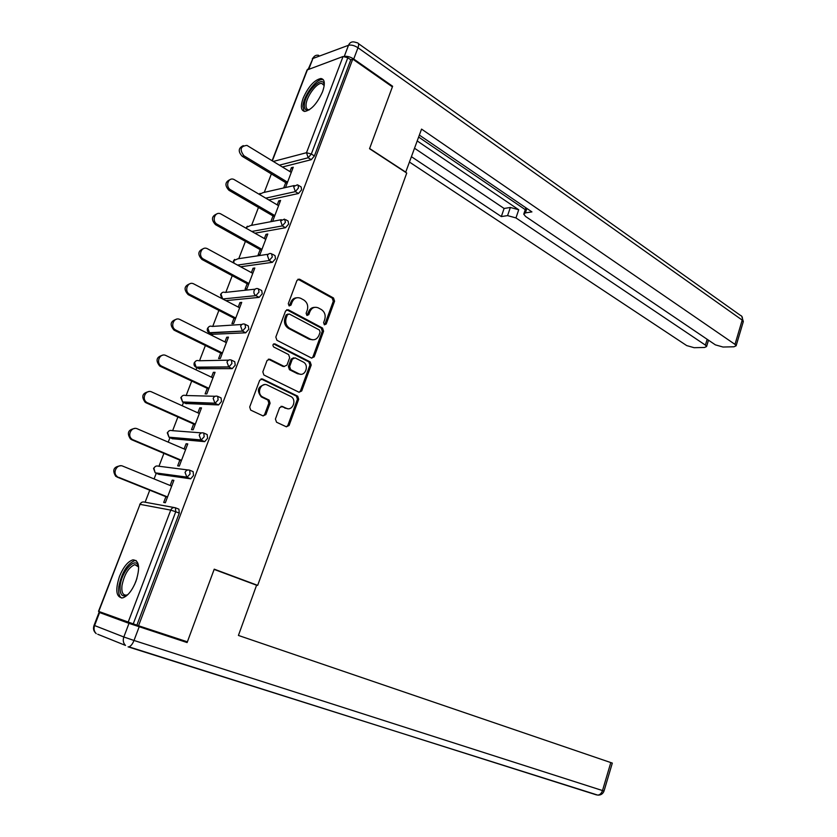 <?xml version="1.0" encoding="UTF-8"?>
<svg xmlns="http://www.w3.org/2000/svg" width="837" height="837" viewBox="0 0 837 837"><rect width="100%" height="100%" fill="white"/><g stroke="black" fill="none" stroke-linecap="round" stroke-linejoin="round"><path stroke-width="1.26" d="M324.369 324.829L326.221 324.013L334.58 301.163L333.524 298.003L299.604 279.192L296.989 280.374L288.305 303.632L289.121 305.923L291.014 305.097L292.134 302.073C294.017 298.139 296.853 296.873 300.64 298.275L303.747 299.96C307.273 302.387 308.445 305.808 307.242 310.224L306.133 313.226L306.938 315.476L308.79 314.649L309.899 311.657C311.741 307.744 314.524 306.478 318.238 307.859L321.282 309.502C324.746 311.887 325.886 315.267 324.704 319.64L323.616 322.611L324.369 324.829L324.934 324.086L333.283 301.278L332.226 298.118L297.972 279.213M289.173 305.944L290.878 302.188L292.134 302.073M306.949 315.486L308.623 311.751L309.899 311.657M135.95 581.317C140.271 567.517 139.266 560.361 132.947 559.848C127.904 561.418 123.426 566.911 119.503 576.348C115.098 590.137 116.113 597.325 122.547 597.921C127.569 596.31 132.037 590.776 135.95 581.317M322.548 91.746C325.352 83.585 324.798 79.17 320.895 78.5C314.325 79.954 308.424 86.493 303.182 98.107C300.326 106.32 300.891 110.756 304.867 111.436C311.385 109.971 317.275 103.411 322.548 91.746M275.415 419.055L276.545 422.214L286.359 426.807L289.1 425.478L298.694 399.249L297.71 396.163L262.515 378.994L259.69 380.27L249.708 406.991L250.681 410.109L263.059 415.905L265.873 414.577L270.089 403.204L269.106 400.096L262.546 396.926C256.08 393.484 261.018 381.609 267.442 385.104L290.889 396.508C297.219 399.793 292.511 411.605 286.181 408.247L282.351 406.416L279.589 407.724L275.415 419.055M352.754 59.124L392.386 86.87L369.535 148.714L406.74 173.05L257.681 585.366L214.23 569.17L187.383 641.822L138.534 625.762L352.754 59.124L350.776 59.825L347.815 57.753L311.322 154.029L314.398 155.964L350.776 59.825M311.531 358.058L314.21 356.844L323.595 331.201L322.527 328.041L288.294 309.763L285.574 310.956L275.823 337.07L276.921 340.282L311.531 358.058M311.218 365.037L301.728 390.963L299.018 392.239L263.875 374.997L262.839 371.827L267.066 360.496L269.88 359.251L284.172 366.407L286.934 365.162L289.675 357.734L288.608 354.574L273.709 346.989C272.37 345.043 272.778 344.007 274.913 343.892L310.171 361.908L311.218 365.037L309.941 365.047L300.462 390.942L301.728 390.963M255.275 584.728L257.681 585.366M272.119 160.694L307.064 69.984L343.055 56.508L347.815 57.753M138.534 625.762L98.504 611.345L140.02 504.345L98.756 611.46M145.115 502.231L149.75 490.189M154.081 478.921L156.257 473.261M158.957 466.251L163.906 453.372M168.227 442.124L169.953 437.657M172.631 430.678L177.894 417.004M182.215 405.767L183.491 402.451M186.149 395.514L191.715 381.055M196.025 369.839L196.873 367.652M199.52 360.757L205.379 345.524M209.679 334.329L210.097 333.241M212.734 326.388L218.875 310.401M225.823 292.354L232.226 275.697M238.775 258.664L245.419 241.38M251.592 225.341L258.466 207.461M264.272 192.374L271.355 173.929M292.762 168.499L291.422 167.672L293.253 167.222L285.553 187.404M291.422 167.672L289.926 171.585M285.72 182.612L283.733 187.812M175.697 507.892L178.93 509.168L179.264 513.133L175.749 511.742L133.219 623.952M136.881 625.155L179.264 513.133M314.398 155.964L311.259 159.689L282.425 167.002M190.051 470.342L193.138 471.639L193.514 475.468L190.69 478.816L158.821 474.317M204.238 433.252L207.178 434.56L207.597 438.253L204.699 441.654L172.401 438.714M218.237 396.612L221.052 397.92L221.512 401.488L218.551 404.93L185.814 403.507M232.079 360.412L234.758 361.72L235.249 365.162L232.226 368.646L199.091 368.709M245.743 324.63L248.307 325.949L248.83 329.265L245.712 332.802L212.221 334.298M259.219 289.246L261.73 290.596L262.253 293.787L259.125 297.365L225.875 300.629L222.705 298.976L255.881 295.639L259.125 297.365M272.538 254.249L275.017 255.641L275.519 258.727L272.391 262.337L240.627 266.773M285.689 219.66L288.158 221.104L288.629 224.075L285.501 227.727L254.929 233.209M298.694 185.469L301.142 186.954L301.592 189.821L298.453 193.514L268.834 199.938M272.81 220.842L280.583 200.43L278.773 200.817L277.225 204.877M273.008 215.925L271 221.188M260.161 249.614L258.12 254.94L259.909 254.678L267.777 234.025L265.988 234.339L264.377 238.555M247.156 283.701L245.095 289.089L246.863 288.891L254.825 268.007L253.046 268.248L251.382 272.621M234.004 318.175L231.922 323.616L233.669 323.5L241.726 302.377L239.968 302.544L238.231 307.074M220.696 353.047L218.593 358.56L220.319 358.518L228.47 337.144L226.733 337.238L224.933 341.925M207.241 388.326L205.107 393.903L206.812 393.945L215.057 372.319L213.341 372.329L211.489 377.184M193.619 424.014L191.464 429.653L193.159 429.779L201.497 407.901L199.792 407.828L197.877 412.861M179.84 460.13L177.664 465.843L179.327 466.042L187.77 443.913L186.086 443.756L184.109 448.956M165.904 496.676L163.696 502.451L165.339 502.744L173.876 480.344L172.223 480.103L170.173 485.491M278.773 200.817L280.133 201.623M265.988 234.339L267.359 235.124M253.046 268.248L254.448 269.012M239.968 302.544L241.38 303.287M226.733 337.238L228.166 337.949M213.341 372.329L214.795 373.02M199.792 407.828L201.267 408.498M186.086 443.756L187.582 444.405M172.223 480.103L173.73 480.72M314.597 307.357C311.824 307.399 309.836 308.863 308.623 311.751M296.832 297.773C294.069 297.857 292.082 299.332 290.878 302.188M311.762 358.152L312.933 356.865L322.308 331.264L321.241 328.114L286.662 309.721M320.111 332.195L319.357 329.977L289.288 313.99L287.384 314.827L286.191 318.018C284.978 322.496 286.17 325.938 289.759 328.334L310.412 339.152C314.21 340.628 317.066 339.351 318.96 335.344L320.111 332.195M287.97 314.053L286.128 314.911L287.384 314.827M312.703 339.812L309.135 339.205L288.503 328.407C284.915 326.012 283.722 322.58 284.936 318.102L286.128 314.911M299.154 392.302L300.462 390.942M284.413 366.501L282.916 366.418L268.353 359.157M309.941 365.047L308.863 361.908L273.626 343.923M298.757 373.71C305.128 377.236 309.69 365.162 303.203 362.002L295.105 357.88L292.375 359.104L289.633 366.522L290.68 369.661L298.757 373.71L297.501 373.72L300.347 374.202M293.599 357.797L291.119 359.136L292.375 359.104M297.501 373.72L289.424 369.672L288.378 366.533L291.119 359.136M287.51 408.676L280.991 406.322M264.618 384.612C257.681 386.673 256.582 390.764 261.311 396.895L262.964 397.146M263.163 415.958L264.638 414.514L268.844 403.162L267.861 400.055L261.73 397.115M286.411 426.828L287.855 425.405L297.438 399.218L296.455 396.142L261.05 378.889M291.276 172.412L246.936 145.397C240.386 146.182 239.403 149.656 243.996 155.818L242.217 156.31C237.928 151.539 238.294 147.982 243.316 145.638M242.217 156.31L287.07 183.429M243.996 155.818L287.541 182.184M278.585 205.682L233.9 179.432C228.114 176.816 225.007 186.881 230.698 189.873L228.951 190.292C224.557 185.448 224.986 181.859 230.238 179.536M228.951 190.292L274.379 216.72M230.698 189.873L274.818 215.569M265.758 239.34L220.717 213.874C214.806 210.987 211.353 221.345 217.254 224.326L215.517 224.672C211.029 219.744 211.531 216.124 217.013 213.833M215.517 224.672L261.542 250.389M217.254 224.326L261.95 249.332M252.784 273.375L207.388 248.715C201.351 245.565 197.522 256.216 203.642 259.177L201.926 259.449C197.333 254.427 197.919 250.786 203.673 248.537M201.926 259.449L248.558 284.454M203.642 259.177L248.924 283.492M239.654 307.807L193.902 283.984C187.77 280.552 183.533 291.475 189.853 294.446L188.168 294.634C183.481 289.487 184.161 285.825 190.198 283.649M189.853 294.446L188.168 294.634L235.427 318.897M189.873 294.457L235.752 318.039M226.377 342.647L180.06 319.577C174.002 316.229 169.513 326.89 175.686 330.008L174.023 330.123C169.492 324.787 170.35 321.136 176.586 319.19M174.274 330.249L222.14 353.748M175.937 330.144L222.433 352.994M309.282 109.825C305.965 110.882 304.333 109.354 304.386 105.242C304.438 92.865 323.678 73.363 324.233 85.343M324.201 85.552L321.67 83.397C316.396 82.8 306.08 97.238 306.039 105.169C305.955 108.109 306.897 109.637 308.853 109.752L309.449 109.71M323.396 79.808L322.318 79.609C315.79 78.887 303.004 96.768 302.931 106.602L304.145 111.363M127.883 594.584C122.129 597.785 119.565 594.835 120.183 585.712C121.627 570.96 136.023 555.737 138.523 566.534L138.649 567.047M138.628 566.952L134.757 564.64C128.521 567.444 124.253 574.444 121.972 585.638C121.355 592.24 122.851 595.389 126.46 595.107L127.81 594.636M136.201 560.57L134.684 560.602C126.962 564.086 121.679 572.759 118.823 586.632C118.153 592.565 119.063 596.362 121.532 598.016M405.652 172.338L421.555 129.107L734.991 344.384L742.199 320.1L357.985 47.751L353.727 59.019L392.616 86.253L369.619 148.505L405.945 172.276M417.265 140.982L518.731 209.763L515.958 217.923L705.403 345.116L707.16 339.299M515.958 217.923L507.567 215.611L510.361 207.471L518.731 209.763M411.553 156.781L501.332 216.574L507.567 215.611M409.607 162.158L686.706 345.587L694.124 347.7L704.576 347.46L706.574 346.539L705.403 345.116M526.881 208.465L525.385 212.891L523.742 214.167L525.615 216.48L715.394 344.865L723.011 347.031L733.965 346.78L736.121 345.796L734.991 344.384M525.385 212.891L531.924 211.897L419.389 135.113M391.842 86.493L392.616 86.253M353.727 59.019C350.358 56.864 347.292 56.006 344.551 56.435M418.678 137.09L525.27 209.658M414.618 148.306L504.104 208.465L510.361 207.471M504.104 208.465L501.332 216.574M129.003 623.356L99.593 612.548L94.591 625.553L123.824 636.988L129.003 623.356L187.111 642.565L214.136 569.411L256.582 585.22L238.419 635.44L612.318 763.093L604.032 791.017L602.504 790.557L610.811 762.57M187.111 642.565L164.062 634.153M99.593 612.548L117.389 618.281M212.943 377.885L166.008 355.568C160.013 352.377 155.368 362.756 161.353 365.999L159.71 366.031C155.347 360.496 156.393 356.865 162.838 355.16M160.191 366.282L208.695 389.006M161.834 366.261L208.947 388.347M199.352 413.53L151.79 391.988C145.858 388.964 141.066 399.061 146.852 402.43L145.24 402.367C141.055 396.612 142.29 393.013 148.955 391.57M145.952 402.754L195.105 424.673M147.563 402.817L195.314 424.129M185.594 449.605L137.404 428.858C131.535 425.981 126.596 435.826 132.183 439.299L130.593 439.143C126.596 433.168 128.04 429.601 134.924 428.439M131.524 439.666L181.347 460.768M133.125 439.812L181.514 460.319M171.679 486.109L122.84 466.167C117.023 463.447 111.949 473.051 117.337 476.609L115.768 476.379C111.991 470.143 113.654 466.617 120.748 465.78M116.939 477.017L167.421 497.283M118.509 477.257L167.546 496.948M324.934 324.086L326.221 324.013M289.748 305.202L291.014 305.097M307.514 314.743L308.79 314.649M307.608 69.293L272.349 160.83M273.343 161.436L306.509 152.711L343.055 56.508M311.259 159.689L308.173 157.764L306.509 152.711L311.322 154.029L308.173 157.764L279.401 165.151M128.145 622.226L170.738 510.11L140.02 504.345C141.024 502.315 142.552 501.572 144.571 502.127L174.169 507.546M175.749 511.742L170.738 510.11C171.773 507.975 173.332 507.201 175.414 507.777L175.749 511.742M298.453 193.514L295.335 191.631L298.474 187.938L298.035 185.061L297.323 184.841L293.641 186.588L295.335 191.631L265.779 198.139M259.418 194.393L263.038 192.646L294.279 185.542M285.501 227.727L282.331 225.896L251.832 231.451M272.391 262.337L269.19 260.558L237.499 265.067M207.461 328.533C206.896 330.552 207.597 332.038 209.553 332.969L207.869 328.209C208.821 326.304 210.254 325.708 212.148 326.43L241.883 324.474M245.712 332.802L242.427 331.128L209.616 333L212.828 334.601M194.215 362.902C193.65 364.88 194.299 366.344 196.182 367.307L194.613 362.63C195.576 360.705 197.019 360.077 198.944 360.768L228.585 360.151M232.131 368.657L228.804 367.035L196.381 367.422L199.635 368.971M180.823 397.669L182.654 402.053L181.2 397.449C182.173 395.493 183.638 394.844 185.584 395.503L215.161 396.288M218.394 404.941L215.015 403.371L183 402.231L186.285 403.727M167.274 432.834L168.98 437.186L167.63 432.666C168.614 430.689 170.099 430.009 172.066 430.636L201.633 432.886M204.49 441.654L201.068 440.157L169.451 437.437L172.788 438.881M153.569 468.417L155.148 472.727L153.903 468.301C154.908 466.293 156.404 465.581 158.402 466.178L187.969 469.965M190.417 478.827L186.944 477.383L155.755 473.062L159.135 474.443M285.469 222.234L284.486 219.095L280.625 220.863L282.331 225.896L285.469 222.234M246.517 228.449L246.769 227.245L250.535 225.54L281.368 219.692M272.318 256.938L271.502 253.747C269.681 253.109 268.332 253.705 267.453 255.536L269.19 260.558L272.318 256.938M233.879 263.1L233.941 260.516L237.896 258.8L268.321 254.228M259.01 292.05L258.361 288.807C256.467 288.095 255.055 288.702 254.124 290.617C253.527 292.772 254.113 294.446 255.881 295.639L259.01 292.05M222.705 298.976L220.978 294.174C221.889 292.333 223.27 291.757 225.122 292.437L255.149 289.163M245.544 327.581L245.021 324.264C243.075 323.511 241.611 324.128 240.637 326.116L242.427 331.128L245.544 327.581M209.03 332.728L242.353 331.086L245.743 332.791M231.922 363.53L231.43 360.098C229.464 359.376 227.978 360.025 226.984 362.034L228.804 367.035L231.922 363.53M195.837 367.15L228.595 366.92L232.226 368.646M218.133 399.919L217.683 396.351C215.684 395.671 214.178 396.351 213.173 398.391L215.015 403.371L218.133 399.919M182.487 401.969L214.67 403.193L218.551 404.93M204.176 436.736L203.768 433.043C201.738 432.394 200.21 433.106 199.196 435.177L201.068 440.157L204.176 436.736M168.99 437.186L200.587 439.896L204.699 441.654M190.051 474.014L189.675 470.185C187.624 469.578 186.076 470.321 185.05 472.413L186.944 477.383L190.051 474.014M155.379 472.874L186.327 477.038L190.69 478.816M298.453 279.401L299.719 279.255M332.226 298.118L333.524 298.003M333.283 301.278L334.58 301.163M287.07 309.889L288.326 309.784M321.241 328.114L322.527 328.041M322.308 331.264L323.595 331.201M312.933 356.865L314.21 356.844M284.936 318.102L286.191 318.018M288.503 328.407L289.759 328.334M310.412 339.152L309.135 339.205L310.391 339.142M268.646 359.272L269.88 359.251M282.916 366.418L284.172 366.407M273.668 343.934L274.913 343.892M308.863 361.908L310.129 361.887M288.378 366.533L289.633 366.522M289.487 369.713L290.742 369.703M281.106 406.374L282.351 406.416M284.936 408.205L286.181 408.247M267.714 399.971L268.949 400.013M268.844 403.162L270.089 403.204M264.638 414.514L265.873 414.577M261.29 378.983L262.515 378.994M296.34 396.079L297.595 396.11M297.438 399.218L298.694 399.249M287.855 425.405L289.1 425.478M134.475 584.791L136.933 578.482M344.279 56.403L348.495 45.282L312.923 58.485L308.937 68.812M358.435 43.608L740.389 315.35C742.199 316.03 742.806 317.621 742.199 320.1L743.214 321.91M308.298 69.042L312.923 58.485C314.095 55.859 316.02 54.803 318.677 55.315M357.985 47.751C359.021 44.727 358.791 43.085 357.315 42.802L354.386 42.017C351.666 41.463 349.709 42.551 348.495 45.282C351.226 44.633 354.386 45.46 357.985 47.751M597.566 795.045L128.082 646.844M139.162 626.819L134.004 640.472L602.504 790.557C601.541 793.34 599.962 794.857 597.785 795.119C600.83 795.234 602.922 793.874 604.032 791.017M596.54 794.92L128.888 646.834C130.823 646.206 132.528 644.082 134.004 640.472L123.824 636.988C122.715 640.368 123.28 643.182 125.519 645.432L97.751 634.258M94.068 625.333C92.886 628.66 93.608 631.422 96.234 633.64C94.058 631.475 93.514 628.775 94.591 625.553L94.089 625.281L99.069 612.339M260.004 193.389L259.229 194.278M247.386 226.22L246.465 227.35M246.298 227.716L246.151 228.239M234.632 259.418L233.649 260.61M233.502 260.945L233.356 262.818M221.753 292.981L220.686 294.247M220.549 294.551L221.742 298.485M208.727 326.922L207.576 328.271M195.565 361.239L194.32 362.672M182.278 395.943L180.907 397.481M168.854 431.034L167.348 432.677M155.295 466.523L153.621 468.291M141.61 502.42L139.737 504.313M298.338 279.338L299.604 279.192M287.028 309.868L288.294 309.763M289.424 369.672L290.68 369.661M308.895 361.929L310.171 361.908M261.311 396.895L262.546 396.926M267.861 400.055L269.106 400.096M296.455 396.142L297.71 396.163M175.686 330.008L174.023 330.123M323.982 84.956L321.67 83.397M137.927 565.781L134.757 564.64M741.728 316.219L743.319 321.565L736.121 345.796M313.697 57.062L312.295 58.831M523.952 213.54L525.898 207.785M706.574 346.539L708.489 340.199M161.353 365.999L159.71 366.031M146.852 402.43L145.24 402.367M132.183 439.299L130.593 439.143M117.337 476.609L115.768 476.379"/></g></svg>
